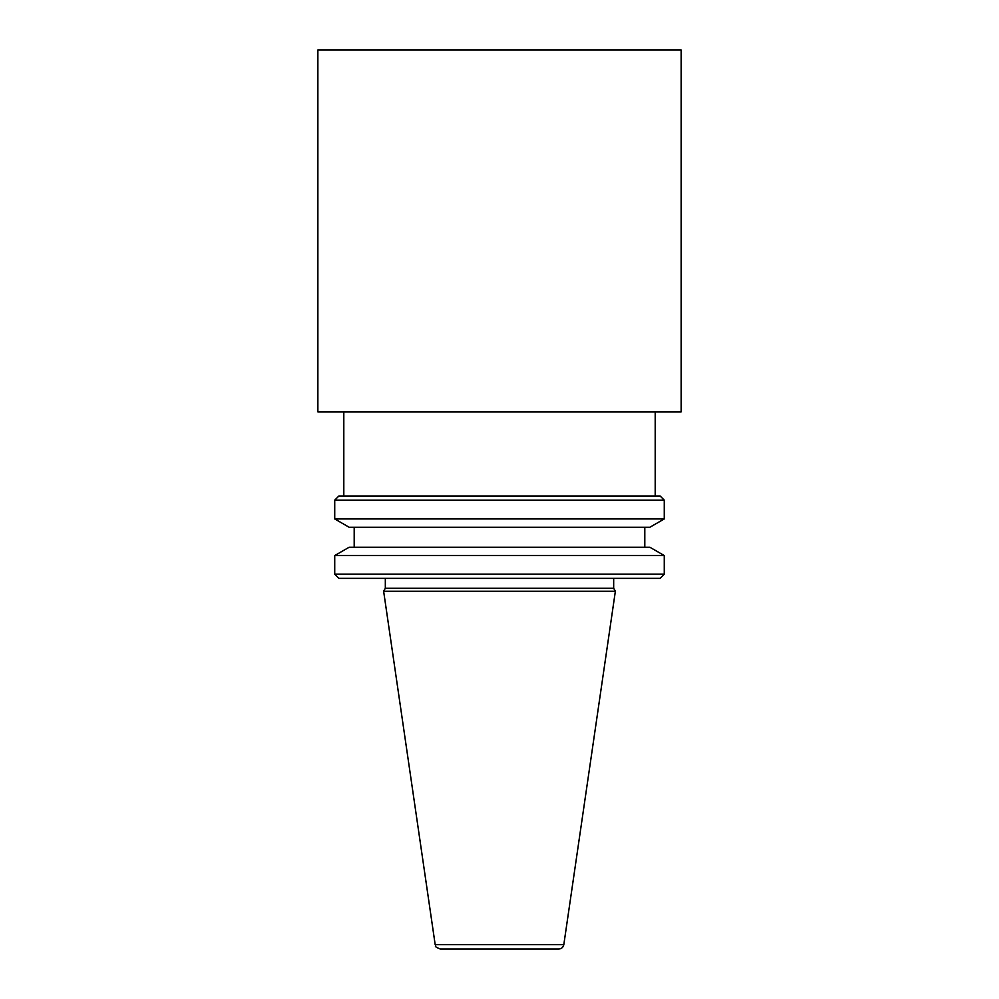 <?xml version="1.0" encoding="UTF-8"?>
<svg xmlns="http://www.w3.org/2000/svg" width="999" height="999" viewBox="0 0 999 999"><rect width="100%" height="100%" fill="white"/><g stroke="black" fill="none" stroke-linecap="round" stroke-linejoin="round"><path stroke-width="1.5" d="M558.691 949.05L440.309 949.05C432.167 945.703 437.025 946.24 435.177 944.604L383.628 591.221L615.372 591.221L563.823 944.604C563.211 947.352 561.5 948.838 558.691 949.05M613.673 578.359L613.673 588.286L385.327 588.286L383.628 591.221M613.673 588.286L615.372 591.221M660.114 578.359L338.886 578.359L334.727 574.2L664.273 574.2L660.114 578.359M334.727 555.556L349.138 547.24L649.862 547.24L664.273 555.556L334.727 555.556L334.727 574.2M664.273 555.556L664.273 574.2M644.805 527.26L644.805 547.24M649.862 527.26L349.138 527.26L334.727 518.943L664.273 518.943L649.862 527.26M334.727 500.149L338.886 495.991L660.114 495.991L664.273 500.149L334.727 500.149L334.727 518.943M664.273 500.149L664.273 518.943M655.194 411.925L655.194 495.991M681.131 411.925L317.869 411.925L317.869 49.95L681.131 49.95L681.131 411.925M563.823 944.604L435.177 944.604M385.327 578.359L385.327 588.286M354.195 527.26L354.195 547.24M343.806 411.925L343.806 495.991"/></g></svg>
